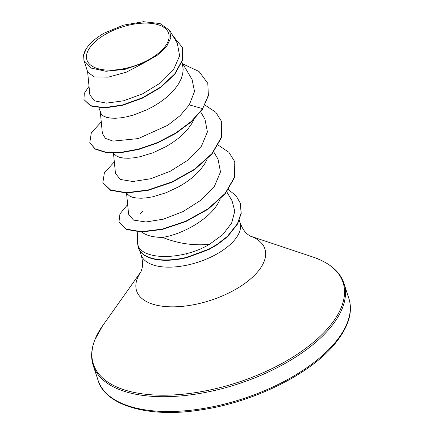 <?xml version="1.0" encoding="UTF-8"?>
<svg xmlns="http://www.w3.org/2000/svg" width="434" height="434" viewBox="0 0 434 434"><rect width="100%" height="100%" fill="white"/><g stroke="black" fill="none" stroke-linecap="round" stroke-linejoin="round"><path stroke-width="0.65" d="M163.835 48.071A42.977 20.387 161.9 0 1 107.561 70.113A42.977 20.387 161.9 0 1 91.731 45.174A42.977 20.387 161.9 0 1 148.005 23.138A42.977 20.387 161.9 0 1 163.835 48.071M140.518 213.419L142.873 210.913M137.285 231.854L137.459 241.971A52.037 24.684 -18.1 0 0 137.855 244.852M240.376 203.351L241.217 213.382L237.561 224.031L227.557 236.655L217.45 244.559L209.161 249.382L187.211 257.563A51.57 24.461 -18.1 0 1 138.517 248.074L138.408 247.738A51.57 24.461 -18.1 0 1 137.838 244.635C140.35 255.734 162.457 259.754 186.766 253.597C194.833 251.606 202.363 248.536 209.356 244.396C193.19 245.807 177.609 243.474 162.614 237.387A46.46 22.036 161.9 0 1 141.761 232.016M87.603 71.697L89.871 94.921L94.579 100.894L106.471 103.129L123.473 100.802L142.596 93.836L160.363 82.992L173.546 69.679L179.633 55.785L177.327 43.329L169.618 30.304L170.844 37.866L166.64 46.487L157.504 55.085L144.587 62.556L125.122 69.304L106.032 71.284L91.314 68.116L83.946 60.5L83.605 55.031L86.442 48.462A46.46 22.036 161.9 0 1 86.963 47.702A46.46 22.036 161.9 0 1 87.039 47.599M181.797 62.328L182.568 64.785L183.164 69.31L182.66 74.084L181.081 79.015L178.466 84.006L174.897 88.959L170.459 93.777L165.273 98.361L159.479 102.63L153.229 106.498L146.676 109.9L133.357 115.07L126.934 116.757L120.896 117.826L115.395 118.265L110.578 118.097L106.563 117.343L103.466 116.052L101.372 114.278L98.903 107.811M194.014 119.301L191.535 123.983L187.96 128.936L183.528 133.753L178.341 138.343L172.548 142.607L166.293 146.48L153.061 152.752L140.003 156.739L133.965 157.808L128.464 158.247L123.641 158.079L119.632 157.325L116.534 156.034L114.44 154.26L113.708 153.039M207.083 159.283L204.604 163.965L201.029 168.918L196.591 173.736L191.41 178.32L185.616 182.589L179.361 186.457L166.13 192.729L153.072 196.721L147.034 197.785L141.533 198.229L136.71 198.056L132.701 197.307L129.603 196.016L127.509 194.237L126.777 193.016M220.152 199.26L217.667 203.947C208.027 220.103 181.922 234.431 162.614 237.387M169.618 30.304L160.037 23.539L143.464 21.7L123.446 25.145L104.231 33.12A46.21 21.922 161.9 0 0 87.109 47.49L86.963 47.702M144.587 62.556L126.365 72.169L108.278 77.154L94.346 76.986L87.776 72.223L83.946 60.5M207.843 83.599L208.293 95.404L202.662 108.652L208.401 95.735L207.788 83.431M89.03 86.301L84.305 93.37L83.941 99.56L90.657 105.994L104.279 107.99L122.545 105.332L142.455 98.165L160.84 87.332L174.864 74.187L182.421 60.407L182.388 47.534M207.734 83.263L199.038 71.485L182.888 63.982M83.941 99.56L90.549 105.657L104.171 107.659L122.437 104.995L142.347 97.834L160.732 87.001L174.756 73.856L182.313 60.071L182.334 47.366L172.835 35.745M101.263 121.905L91.308 132.853L89.795 142.678L95.089 148.791L105.782 152.193L120.793 152.361L138.63 149.101L157.542 142.536L175.667 133.097L191.22 121.498L202.662 108.652L189.267 104.865L194.541 91.465L192.094 79.541L181.841 62.208M209.356 244.396L222.854 234.566L231.658 223.043L234.783 211.255L232.044 200.741L226.781 191.855M126.533 193.016L128.61 214.244L133.515 220.081L145.911 221.991L163.509 219.143L183.126 211.542L201.181 200.025L214.472 186.224L220.488 171.929L218.014 159.142M113.464 153.039L115.466 173.486L120.408 179.464L132.858 181.51L150.489 178.792L170.112 171.338L188.177 159.978L201.436 146.193L207.419 131.92L204.951 119.166L200.649 111.896M100.303 112.097L102.397 133.504L105.419 138.37L113.024 141.115L138.262 138.587L167.703 125.312L180.137 115.639L189.267 104.865M202.77 108.983L191.329 121.829L175.775 133.428L157.65 142.867L138.744 149.437L120.902 152.697L105.891 152.524L95.198 149.122L89.795 142.678M221.752 121.845L221.579 137.453L211.966 154.037L194.551 169.634L172.119 182.237L148.206 190.314L126.576 193.016L110.648 190.314L102.858 182.66L104.377 172.835L114.332 161.882M234.827 161.839L234.68 177.322L225.224 193.786L208.016 209.275L185.774 221.611L162.397 229.429L141.511 232.016L126.294 229.445L118.932 222.224L119.952 213.87L127.667 204.582M205.022 105.093L215.736 112.222L221.703 121.677L221.47 137.117L211.857 153.707L194.443 169.298L172.01 181.906L148.097 189.983L126.468 192.685L110.54 189.978L102.858 182.66M218.221 145.135L228.848 152.253L234.772 161.676L234.572 176.991L225.116 193.456L207.908 208.938L185.665 221.275L162.289 229.098L141.403 231.68L126.185 229.109L118.932 222.224M228.425 189.636L235.982 195.685L240.322 203.183L241.103 213.045L237.452 223.694L227.449 236.318L217.342 244.223L209.052 249.051L187.103 257.232L186.766 253.597M83.605 55.031A46.21 21.922 161.9 0 1 87.109 47.49M138.408 247.738A51.57 24.461 -18.1 0 0 187.103 257.232L187.211 257.563M334.104 343.75A131.903 62.572 161.9 0 1 200.899 408.893A131.903 62.572 161.9 0 1 98.068 380.282C104.93 405.068 147.923 418.506 201.078 409.875C252.756 402.383 308.867 374.933 333.947 344.97C348.334 327.735 353.298 312.182 348.822 298.321A131.903 62.572 161.9 0 1 334.104 343.75M249.962 236.004L312.941 257.026C329.78 262.879 340.126 271.7 343.978 283.494A131.903 62.572 161.9 0 1 329.26 328.918A131.903 62.572 161.9 0 1 196.054 394.067A131.903 62.572 161.9 0 1 93.218 365.455L98.068 380.282M312.941 257.026A131.328 62.295 161.9 0 1 328.392 327.73A131.328 62.295 161.9 0 1 161.779 395.206A131.328 62.295 161.9 0 1 102.63 325.766L94.818 339.882C91.205 349.196 90.673 357.724 93.218 365.455M249.984 236.015A67.487 32.013 161.9 0 1 257.378 272.161A67.487 32.013 161.9 0 1 172.124 306.838A67.487 32.013 161.9 0 1 141.023 271.624M239.302 220.331L240.013 222.501A52.037 24.684 161.9 0 1 234.208 240.42A52.037 24.684 161.9 0 1 181.656 266.118A52.037 24.684 161.9 0 1 141.093 254.834C142.618 260.172 142.932 264.713 142.032 268.456L140.958 271.76M141.034 271.603L102.63 325.766M240.013 222.501C241.933 227.709 244.364 231.561 247.304 234.051L250.12 236.08M139.726 250.657L141.093 254.834M182.443 47.697L182.334 47.366M218.02 159.142L213.718 151.873M221.703 121.677L221.812 122.014M234.772 161.676L234.881 162.007M240.322 203.183L240.431 203.513M343.978 283.494L348.822 298.321"/></g></svg>
